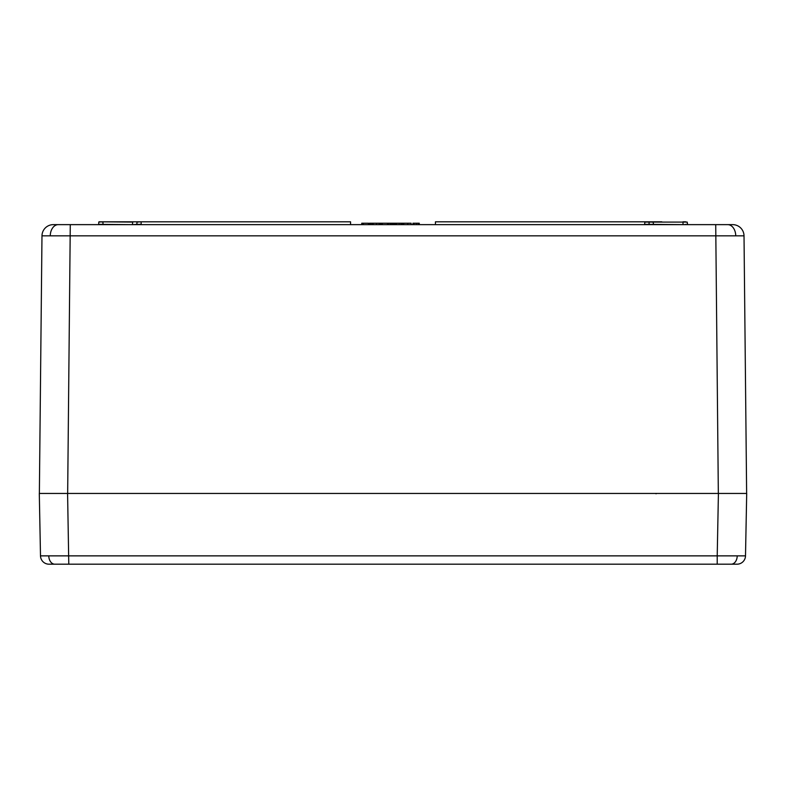 <?xml version="1.0" encoding="UTF-8"?>
<svg xmlns="http://www.w3.org/2000/svg" width="786" height="786" viewBox="0 0 786 786"><rect width="100%" height="100%" fill="white"/><g stroke="black" fill="none" stroke-linecap="round" stroke-linejoin="round"><path stroke-width="1.18" d="M47.376 493.451L56.985 493.451L47.376 493.451M649.118 222.084L687.229 222.084L644.884 222.084L644.559 224.639M652.999 221.809L653.598 224.639M649.079 221.809L649.079 224.364L687.553 224.639L687.229 222.084L685.991 222.084M100.205 221.809L103.005 222.084L102.966 224.364L99.969 224.364L132.402 224.639L132.726 222.084L99.046 221.809L133.001 221.809M685.313 224.364L686.227 224.639M644.834 224.364L649.079 224.364L644.834 224.364M100.009 222.084L99.046 221.809M136.882 222.084L140.841 221.809M132.402 224.639L136.921 224.364L136.921 221.809M136.921 224.364L141.166 224.364L136.921 224.639M98.722 224.364L98.771 222.084L98.722 224.364L102.966 224.639M53.301 224.639A11.318 11.318 0 0 0 41.982 235.839A11.318 11.318 0 0 1 53.301 224.639L732.699 224.639A11.318 11.318 0 0 1 744.018 235.839L41.982 235.839L39.369 493.451M717.215 564.191L717.215 555.869L745.501 555.869A8.489 8.489 0 0 1 737.013 564.191L48.987 564.191A8.489 8.489 0 0 1 40.499 555.869L717.215 555.869L718.414 493.451L725.9 493.451M60.1 493.451L67.586 493.451L68.785 564.191L52.033 564.191L68.785 564.191M67.665 493.451L70.278 224.639L58.272 224.639A11.318 8.007 90 0 0 50.265 235.8M738.624 493.451L729.015 493.451L738.624 493.451M744.018 235.839L746.631 493.451M141.116 222.084L141.166 224.364M683.034 224.639L682.995 221.809L685.795 221.809M687.229 222.084L687.278 224.364M661.812 221.809L435.444 221.809L435.444 224.639M124.188 221.809L350.556 221.809L350.556 224.639M368.477 224.639L368.477 223.224L361.757 223.224L361.757 224.639M394.002 224.639L394.002 223.224L371.778 223.224L371.778 224.639M371.778 223.224L369.371 223.224L369.371 224.639M372.682 223.224L372.682 224.639M380.296 223.224L380.296 224.639M388.471 223.224L388.471 224.639M390.19 223.224L390.19 224.639M391.084 223.224L391.084 224.639M402 224.639L402 223.224L393.432 223.224M395.142 223.224L395.142 224.639M411.147 224.639L411.147 223.224L401.292 223.224M403.022 223.224L403.022 224.639M362.385 223.224L362.385 224.639M362.503 223.224L362.503 224.639M363.279 223.224L363.279 224.639M369.754 223.224L369.754 224.639M370.422 223.224L370.422 224.639M373.183 223.224L373.183 224.639M376.533 223.224L376.533 224.639M379.157 223.224L379.157 224.639M379.913 223.224L379.913 224.639M381.436 223.224L381.436 224.639M381.554 223.224L381.554 224.639M382.32 223.224L382.32 224.639M387.527 223.224L387.527 224.639M392.352 223.224L392.352 224.639M393.619 224.639L393.619 223.224L392.735 223.224L392.735 224.639M395.653 223.224L395.653 224.639M396.537 223.224L396.537 224.639M396.675 223.224L396.675 224.639M399.141 223.224L399.141 224.639M401.007 223.224L401.007 224.639M401.115 223.224L401.115 224.639M403.778 223.224L403.778 224.639M407.757 223.224L407.757 224.639M419.272 224.639L419.272 223.224L412.925 223.224L412.925 224.639M413.809 223.224L413.809 224.639M413.947 223.224L413.947 224.639M416.403 223.224L416.403 224.639M418.28 223.224L418.28 224.639M418.378 223.224L418.378 224.639M40.499 555.869L39.3 493.451L746.7 493.451L745.501 555.869M727.728 224.639A11.318 8.007 90 0 1 735.735 235.8M718.335 493.451L715.722 224.639M737.219 555.928A8.489 6.003 90 0 1 731.216 564.191M48.781 555.928A8.489 6.003 90 0 0 54.784 564.191M656.035 493.805L656.565 493.451"/></g></svg>
